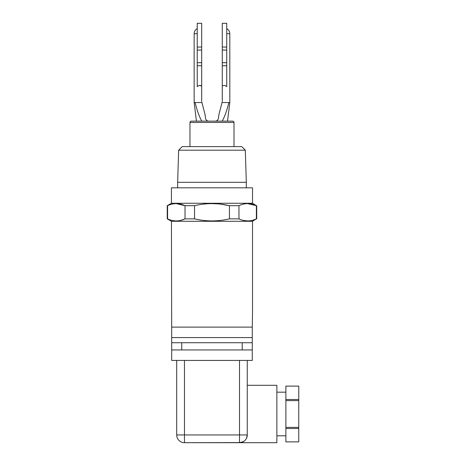 <?xml version="1.0" encoding="UTF-8"?>
<svg xmlns="http://www.w3.org/2000/svg" width="466" height="466" viewBox="0 0 466 466"><rect width="100%" height="100%" fill="white"/><g stroke="black" fill="none" stroke-linecap="round" stroke-linejoin="round"><path stroke-width="0.7" d="M233.996 122.453L189.971 122.453A1.322 1.322 0 0 1 191.287 121.137L232.674 121.137A1.322 1.322 0 0 1 233.996 122.453L233.996 146.621M171.43 221.286L171.692 327.103L252.275 327.103L252.531 311.655L252.531 221.286L171.43 221.286L167.247 218.869L167.247 205.681L171.43 203.263L171.43 187.815L252.531 187.815L252.531 203.263L171.43 203.263M252.531 221.286L256.376 218.869C250.562 221.606 244.749 221.606 238.936 218.869L229.423 218.869C223.301 220.249 217.488 220.931 211.983 220.913L212.018 220.913M252.531 203.263L256.376 205.681C250.562 202.943 244.749 202.943 238.936 205.681L238.994 218.898M243.561 220.447L247.656 220.913M238.936 205.681L229.423 205.681C217.797 202.943 206.17 202.943 194.543 205.681L185.025 205.681C179.212 202.943 173.399 202.943 167.585 205.681L167.247 205.681M243.479 441.599L239.501 442.7A7.759 7.759 0 0 0 247.26 434.941L246.473 438.343M239.501 442.7L276.868 442.7L276.868 385.289L247.26 385.289L247.26 360.428L247.26 434.941L239.501 434.941L239.501 442.7L184.466 442.7L240.817 442.589M276.868 435.809L285.879 435.809M276.868 392.174L285.879 392.174M245.314 150.186L178.647 150.186L182.212 146.621L241.755 146.621L245.314 150.186L246.316 182.311L177.651 182.311L177.651 187.815M246.316 182.311L246.316 187.815M178.647 150.186L177.651 182.311M298.753 441.867L285.879 441.879L285.879 428.481L298.753 428.481L298.753 441.867L285.879 441.867M189.971 122.453L189.971 146.621M196.442 121.137L194.153 102.543L194.153 33.703L197.235 33.703M201.79 121.137L201.784 121.119C199.262 116.675 197.031 110.483 195.097 102.543L194.153 102.543M197.235 86.624L197.235 86.624C198.673 85.342 200.153 85.138 201.685 85.994L201.685 23.3L197.235 23.3L197.235 86.624M199.425 85.505L201.685 85.994L201.685 101.174M252.275 327.103L252.275 360.428L171.692 360.428L171.692 327.103M211.983 220.913C206.473 220.931 200.66 220.249 194.543 218.869L185.025 218.869C179.212 221.606 173.399 221.606 167.585 218.869L167.247 218.869M175.688 220.901L176.334 220.913M180.791 220.36L185.025 218.869L185.025 205.681L176.305 203.636M252.269 342.731L171.692 342.731M252.275 337.582L171.692 337.582M252.275 349.943L171.692 349.943M167.585 218.869L167.585 205.681M194.543 218.869L194.543 205.681M229.423 218.869L229.423 205.681L220.43 204.131M256.376 218.869L256.376 205.681L247.656 203.636M176.701 360.428L176.701 434.941A7.759 7.759 180 0 0 184.466 442.7L184.466 434.941L239.501 434.941L239.501 360.428M243.433 204.131L244.679 203.881M203.531 204.131L206.024 203.881M211.983 203.636L217.931 203.881M172.082 204.131L173.329 203.881M241.574 442.42L242.157 442.228M285.879 386.116L298.753 386.116L285.879 386.11L285.879 428.481M285.879 400.609L298.753 400.609L298.753 427.38L285.879 427.38M298.753 386.11L298.753 399.508L285.879 399.508M298.753 427.38L298.753 428.481M298.753 399.508L298.753 400.609M208.669 121.137C207.009 121.003 205.989 120.123 205.611 118.504L204.982 114.287L201.935 102.543L195.097 102.543M227.525 121.137L229.814 102.543L228.87 102.543C226.936 110.483 224.699 116.675 222.171 121.137M228.87 102.543L222.026 102.543L218.985 114.287L218.35 118.504C217.971 120.123 216.952 121.003 215.298 121.137M201.935 102.543L201.784 101.949M222.183 101.949L222.026 102.543M225.503 85.791L226.697 86.594M226.732 47.037L222.282 47.037L222.282 23.3L226.732 23.3L226.732 86.624C225.294 85.342 223.808 85.138 222.282 85.994L222.282 101.174M222.282 47.037L222.282 85.994M242.204 342.731L242.204 349.943M181.763 349.943L181.763 342.731M184.466 360.428L184.466 434.941L176.701 434.941M229.814 102.543L229.814 33.703L226.732 33.703M201.685 65.729L197.235 65.729M226.732 65.729L222.282 65.729M201.685 62.706L197.235 62.706M201.685 50.06L197.235 50.06M201.685 47.037L197.235 47.037M226.732 62.706L222.282 62.706M226.732 50.06L222.282 50.06M256.714 218.869L256.714 205.681M197.235 28.624C195.266 29.748 194.235 31.438 194.153 33.703M226.732 28.624C228.701 29.748 229.726 31.438 229.814 33.703"/></g></svg>
